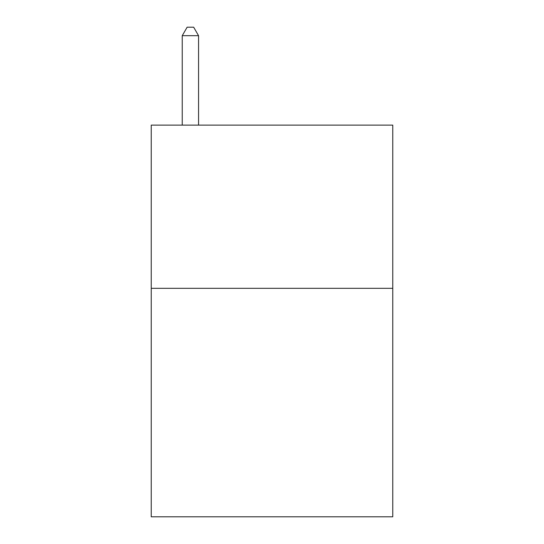 <?xml version="1.0" encoding="UTF-8"?>
<svg xmlns="http://www.w3.org/2000/svg" width="544" height="544" viewBox="0 0 544 544"><rect width="100%" height="100%" fill="white"/><g stroke="black" fill="none" stroke-linecap="round" stroke-linejoin="round"><path stroke-width="0.82" d="M392.768 288.32L392.768 516.8L151.232 516.8L151.232 125.12L392.768 125.12L392.768 288.32L151.232 288.32M198.56 125.12L198.56 35.686L182.24 35.686L182.24 125.12M182.24 35.686L187.136 27.2L193.664 27.2L198.56 35.686"/></g></svg>
